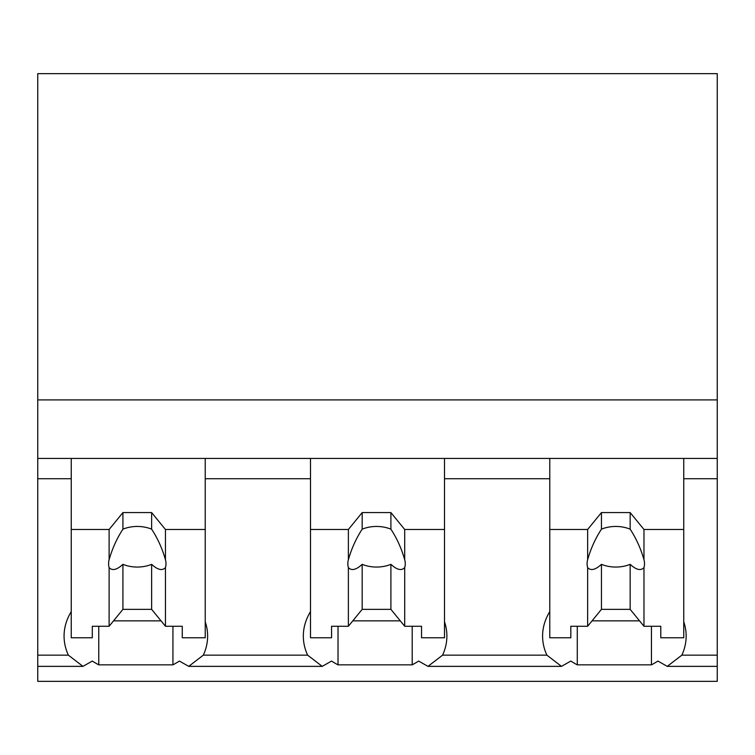 <?xml version="1.0" encoding="UTF-8"?>
<svg xmlns="http://www.w3.org/2000/svg" width="755" height="755" viewBox="0 0 755 755"><rect width="100%" height="100%" fill="white"/><g stroke="black" fill="none" stroke-linecap="round" stroke-linejoin="round"><path stroke-width="1.13" d="M717.25 458.436L717.25 681.359L37.75 681.359L37.75 478.736L71.244 478.736L71.244 458.436L717.25 458.436L717.25 399.914L37.75 399.914L37.75 478.736M717.25 399.914L717.25 73.641L37.75 73.641L37.75 399.914M717.25 655.151L681.85 655.151L667.25 666.363L657.907 661.059A86.731 61.325 -0 0 1 651.452 664.844L577.282 664.844A86.731 61.325 -0 0 1 570.827 661.059L561.484 666.363L427.991 666.363L418.648 661.059A86.731 61.325 -0 0 1 412.192 664.844L338.023 664.844A86.731 61.325 -0 0 1 331.568 661.059L322.225 666.363L188.731 666.363L179.388 661.059A86.731 61.325 -0 0 1 172.933 664.844L98.763 664.844A86.731 61.325 -0 0 1 92.308 661.059L82.965 666.363L37.75 666.363M71.244 611.654A86.731 61.325 180 0 0 64.071 636.078A86.731 61.325 180 0 0 68.365 655.151L82.965 666.363M37.75 458.436L71.244 458.436L71.244 529.491L109.116 529.491L122.923 512.579L151.642 512.579L165.449 529.491L205.228 529.491L205.228 458.436L205.228 478.736L310.503 478.736L310.503 458.436L310.503 529.491L348.376 529.491L362.183 512.579L390.901 512.579L404.708 529.491L444.497 529.491L444.497 458.436L444.497 478.736L549.772 478.736L549.772 458.436L549.772 529.491L587.635 529.491L601.452 512.579L630.161 512.579L643.977 529.491L683.756 529.491L683.756 458.436L683.756 478.736L717.25 478.736M98.763 626.263L98.763 664.844M172.933 626.263L172.933 664.844M113.533 620.855L161.032 620.855M310.503 611.654A86.731 61.325 180 0 0 303.331 636.078A86.731 61.325 180 0 0 307.625 655.151L203.321 655.151A86.731 61.325 180 0 0 207.625 636.078A86.731 61.325 180 0 0 205.228 621.771M203.321 655.151L188.731 666.372M681.85 655.151A86.731 61.325 180 0 0 686.144 636.078A86.731 61.325 180 0 0 683.756 621.771M549.772 611.654A86.731 61.325 180 0 0 542.59 636.078A86.731 61.325 180 0 0 546.894 655.151L442.581 655.151L427.991 666.363M546.894 655.151L561.484 666.363M577.282 626.263L577.282 664.844M651.452 626.263L651.452 664.844M592.052 620.855L639.551 620.855M442.581 655.151A86.731 61.325 180 0 0 446.884 636.078A86.731 61.325 180 0 0 444.497 621.771M307.625 655.151L322.225 666.363M338.023 626.263L338.023 664.844M412.192 626.263L412.192 664.844M352.793 620.855L400.292 620.855M165.449 529.491L165.449 559.748A28.709 20.3 180 0 1 165.996 563.674A28.709 20.3 180 0 1 165.449 567.6L165.449 626.263L182.266 626.263L182.266 637.767L205.228 637.767L205.228 529.491M109.116 529.491L109.116 559.748A28.709 20.3 180 0 0 108.569 563.674A28.709 20.3 180 0 0 109.116 567.6L109.116 626.263L92.299 626.263L92.299 637.767L71.244 637.767L71.244 529.491M109.116 559.748C112.268 548.63 116.874 538.438 122.923 529.17A28.709 20.3 0 0 1 151.642 529.17L151.642 512.579M122.923 512.579L122.923 529.17M165.449 559.748C162.297 548.63 157.691 538.438 151.642 529.17M165.449 567.6C162.297 570.978 157.691 569.893 151.642 564.334L151.642 609.351L165.449 626.263M109.116 626.263L122.923 609.351L151.642 609.351M109.116 567.6C112.278 570.978 116.883 569.883 122.923 564.334A28.709 20.3 180 0 0 151.642 564.334M122.923 564.334L122.923 609.351M404.708 529.491L404.708 559.748A28.709 20.3 180 0 1 405.256 563.674A28.709 20.3 180 0 1 404.708 567.6L404.708 626.263L421.526 626.263L421.526 637.767L444.497 637.767L444.497 529.491M348.376 529.491L348.376 559.748A28.709 20.3 180 0 0 347.829 563.674A28.709 20.3 180 0 0 348.376 567.6L348.376 626.263L331.558 626.263L331.558 637.767L310.503 637.767L310.503 529.491M348.376 559.748C351.528 548.63 356.134 538.438 362.183 529.17A28.709 20.3 0 0 1 390.901 529.17L390.901 512.579M362.183 512.579L362.183 529.17M404.708 559.748C401.556 548.63 396.951 538.438 390.901 529.17M404.708 567.6C401.556 570.978 396.951 569.893 390.901 564.334L390.901 609.351L404.708 626.263M348.376 626.263L362.183 609.351L390.901 609.351M348.376 567.6C351.537 570.978 356.143 569.883 362.183 564.334A28.709 20.3 180 0 0 390.901 564.334M362.183 564.334L362.183 609.351M643.977 529.491L643.977 559.748A28.709 20.3 180 0 1 644.515 563.674A28.709 20.3 180 0 1 643.977 567.6L643.977 626.263L660.785 626.263L660.785 637.767L683.756 637.767L683.756 529.491M587.635 529.491L587.635 559.748A28.709 20.3 180 0 0 587.088 563.674A28.709 20.3 180 0 0 587.635 567.6L587.635 626.263L570.827 626.263L570.827 637.767L549.772 637.767L549.772 529.491M587.635 559.748C590.788 548.63 595.393 538.438 601.452 529.17A28.709 20.3 0 0 1 630.161 529.17L630.161 512.579M601.452 512.579L601.452 529.17M643.977 559.748C640.816 548.63 636.21 538.438 630.161 529.17M643.977 567.6C640.816 570.978 636.21 569.893 630.161 564.334L630.161 609.351L643.977 626.263M587.635 626.263L601.452 609.351L630.161 609.351M587.635 567.6C590.797 570.978 595.402 569.883 601.452 564.334A28.709 20.3 180 0 0 630.161 564.334M601.452 564.334L601.452 609.351M68.365 655.151L37.75 655.151M717.25 666.363L667.25 666.363"/></g></svg>
